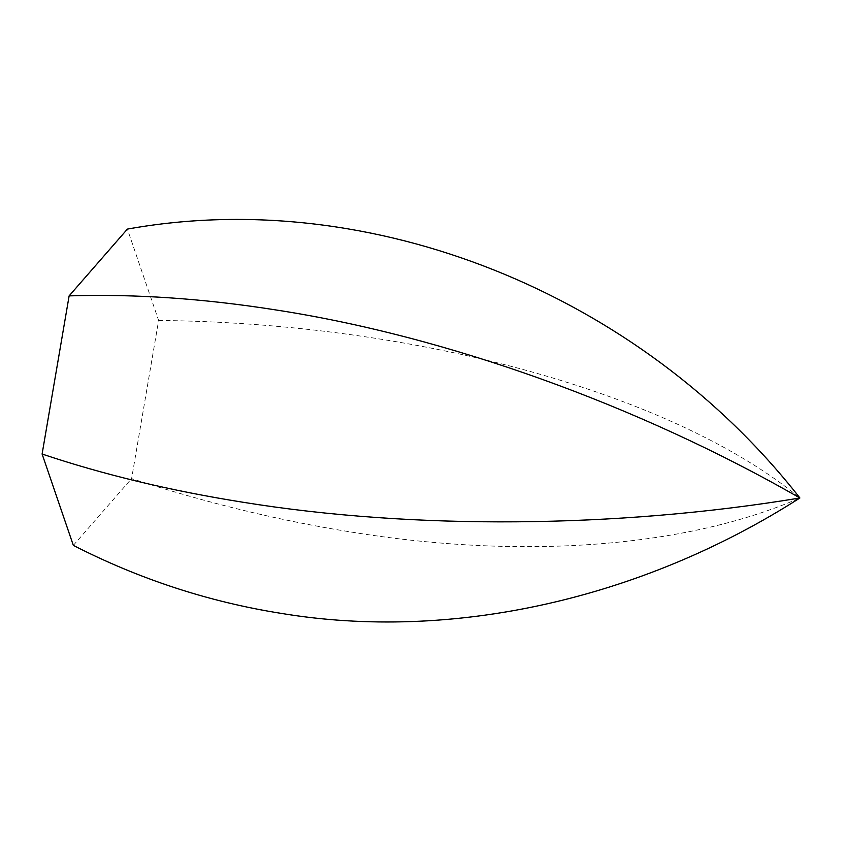 <?xml version="1.0" encoding="UTF-8"?>
<svg xmlns="http://www.w3.org/2000/svg" width="842" height="842" viewBox="0 0 842 842"><rect width="100%" height="100%" fill="white"/><g stroke="black" fill="none" stroke-linecap="round" stroke-linejoin="round"><path stroke-width="0.63" stroke-dasharray="4.21 3.16" d="M158.633 320.465C417.316 322.928 673.863 393.951 799.9 497.99C686.777 547.405 522.65 559.919 351.861 532.144C279.46 520.651 206.048 502.811 131.605 478.603L158.633 320.465L127.395 229.098M73.338 545.384L131.605 478.603"/><path stroke-width="1.26" d="M42.1 454.027L73.338 545.384C139.404 579.18 208.627 601.841 281.007 613.355C451.291 641.699 641.383 599.441 799.9 497.99C617.049 528.26 413.043 529.818 243.022 502.253C170.663 490.77 103.682 474.699 42.1 454.027L69.128 295.879C134.594 293.826 203.522 298.521 275.892 309.951C446.144 336.158 638.11 405.044 799.9 497.99C639.299 292.879 370.269 185.303 127.395 229.098L69.128 295.879"/></g></svg>
